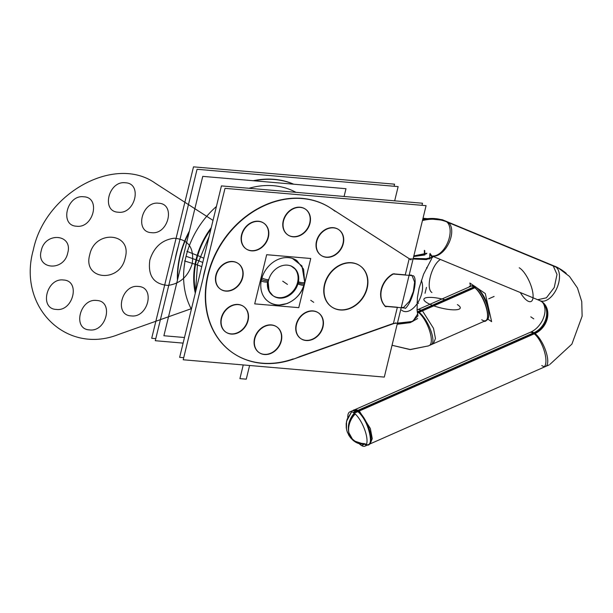 <?xml version="1.0" encoding="UTF-8"?>
<svg xmlns="http://www.w3.org/2000/svg" width="613" height="613" viewBox="0 0 613 613"><rect width="100%" height="100%" fill="white"/><g stroke="black" fill="none" stroke-linecap="round" stroke-linejoin="round"><path stroke-width="0.92" d="M183.716 357.685L179.647 357.333L221.431 185.908L422.51 203.232L422.005 205.317M206.114 265.82A87.375 71.399 124.3 0 0 203.118 278.126A87.375 71.399 -55.7 0 1 206.114 265.82A87.375 71.399 124.3 0 0 203.118 278.126A87.375 71.399 -55.7 0 1 206.114 265.82A87.375 71.399 124.3 0 0 203.118 278.126M367.486 286.792A24.964 20.398 -55.7 0 1 331.917 307.067A24.964 20.398 -55.7 0 1 325.196 283.145M359.762 265.628A24.964 20.398 124.3 0 0 324.507 284.424A24.964 20.398 124.3 0 0 331.633 306.875M331.771 306.975A24.964 20.398 124.3 0 0 366.888 288.079A24.964 20.398 124.3 0 0 362.651 268.126M324.476 286.102A24.964 20.398 -55.7 0 1 360.053 265.827A24.964 20.398 -55.7 0 1 366.766 289.75M225.002 188.344L426.081 205.669L384.29 377.095L183.21 359.77L225.002 188.344M409.162 258.847L405.262 274.862L409.162 258.847L405.262 274.862L393.63 273.858L405.262 274.862L409.162 258.847L405.262 274.862L393.63 273.858M409.208 258.678L330.07 207.738A87.375 71.399 124.3 0 0 207.976 274.386A87.375 71.399 124.3 0 0 293.221 358.904A87.375 71.399 124.3 0 1 233.04 353.057M299.45 356.697L393.132 323.518M393.423 323.411L397.331 307.397M397.37 307.228L385.286 306.186M385.179 306.178A20.513 16.766 -55.7 0 1 392.826 273.95A20.513 16.766 124.3 0 0 385.179 306.178A20.513 16.766 -55.7 0 1 392.826 273.95A20.513 16.766 124.3 0 0 385.179 306.178A20.513 16.766 -55.7 0 1 392.826 273.95M306.983 340.567A15.601 12.75 -55.7 0 1 300.937 338.698A15.601 12.75 -55.7 0 1 297.765 321.105A15.601 12.75 -55.7 0 1 314.14 311.197M318.239 312.73A15.601 12.75 124.3 0 0 313.028 310.906A15.601 12.75 124.3 0 0 297.274 321.358A15.601 12.75 124.3 0 0 300.654 338.506A15.601 12.75 124.3 0 0 305.856 340.33A15.601 12.75 124.3 0 0 320.959 331.196A15.601 12.75 124.3 0 0 320.063 314.308M312.477 311.059A15.601 12.75 -55.7 0 1 318.522 312.921A15.601 12.75 -55.7 0 1 321.695 330.514A15.601 12.75 -55.7 0 1 305.32 340.422M265.322 354.575A15.601 12.75 -55.7 0 1 259.284 352.713A15.601 12.75 -55.7 0 1 256.111 335.119A15.601 12.75 -55.7 0 1 272.486 325.212M276.578 326.737A15.601 12.75 124.3 0 0 271.375 324.913A15.601 12.75 124.3 0 0 255.621 335.365A15.601 12.75 124.3 0 0 258.993 352.513A15.601 12.75 124.3 0 0 264.203 354.337A15.601 12.75 124.3 0 0 279.306 345.203A15.601 12.75 124.3 0 0 278.402 328.315M270.823 325.066A15.601 12.75 -55.7 0 1 276.861 326.928A15.601 12.75 -55.7 0 1 280.034 344.521A15.601 12.75 -55.7 0 1 263.659 354.429M237.568 304.6A15.601 12.75 -55.7 0 1 243.606 306.469A15.601 12.75 -55.7 0 1 246.778 324.062A15.601 12.75 -55.7 0 1 230.404 333.97M243.323 306.27A15.601 12.75 124.3 0 0 238.12 304.446A15.601 12.75 124.3 0 0 222.366 314.898A15.601 12.75 124.3 0 0 225.737 332.054A15.601 12.75 124.3 0 0 230.948 333.87A15.601 12.75 124.3 0 0 246.051 324.737A15.601 12.75 124.3 0 0 245.146 307.856M232.066 334.108A15.601 12.75 -55.7 0 1 226.028 332.246A15.601 12.75 -55.7 0 1 222.856 314.653A15.601 12.75 -55.7 0 1 239.231 304.745M216.006 276.195A15.601 12.75 -55.7 0 1 238.242 263.521A15.601 12.75 -55.7 0 1 242.441 278.471M220.511 289.198A15.601 12.75 124.3 0 0 242.403 277.352A15.601 12.75 124.3 0 0 239.775 264.908M237.951 263.322A15.601 12.75 124.3 0 0 215.922 275.068A15.601 12.75 124.3 0 0 220.366 289.098M242.886 276.624A15.601 12.75 -55.7 0 1 220.657 289.298A15.601 12.75 -55.7 0 1 216.458 274.348M257.851 221.377A15.601 12.75 -55.7 0 1 263.897 223.239A15.601 12.75 -55.7 0 1 267.069 240.832A15.601 12.75 -55.7 0 1 250.694 250.74M263.613 223.048A15.601 12.75 124.3 0 0 258.41 221.224A15.601 12.75 124.3 0 0 242.648 231.676A15.601 12.75 124.3 0 0 246.028 248.824A15.601 12.75 124.3 0 0 251.23 250.648A15.601 12.75 124.3 0 0 266.333 241.514A15.601 12.75 124.3 0 0 265.437 224.626M252.357 250.886A15.601 12.75 -55.7 0 1 246.311 249.024A15.601 12.75 -55.7 0 1 243.139 231.43A15.601 12.75 -55.7 0 1 259.514 221.523M294.018 236.879A15.601 12.75 -55.7 0 1 287.972 235.009A15.601 12.75 -55.7 0 1 284.8 217.423A15.601 12.75 -55.7 0 1 301.175 207.508M305.266 209.041A15.601 12.75 124.3 0 0 300.064 207.217A15.601 12.75 124.3 0 0 284.309 217.669A15.601 12.75 124.3 0 0 287.689 234.817A15.601 12.75 124.3 0 0 292.891 236.641A15.601 12.75 124.3 0 0 307.994 227.507A15.601 12.75 124.3 0 0 307.098 210.619M299.512 207.37A15.601 12.75 -55.7 0 1 305.558 209.232A15.601 12.75 -55.7 0 1 308.73 226.825A15.601 12.75 -55.7 0 1 292.355 236.733M327.273 257.337A15.601 12.75 -55.7 0 1 321.227 255.475A15.601 12.75 -55.7 0 1 318.055 237.882A15.601 12.75 -55.7 0 1 334.43 227.975M338.522 229.5A15.601 12.75 124.3 0 0 333.319 227.676A15.601 12.75 124.3 0 0 317.565 238.128A15.601 12.75 124.3 0 0 320.944 255.284A15.601 12.75 124.3 0 0 326.147 257.108A15.601 12.75 124.3 0 0 341.249 247.966A15.601 12.75 124.3 0 0 340.345 231.086M332.767 227.829A15.601 12.75 -55.7 0 1 338.813 229.699A15.601 12.75 -55.7 0 1 341.985 247.292A15.601 12.75 -55.7 0 1 325.61 257.199M430.012 253.407L432.717 257.154L426.15 258.747L413.239 258.341M417.645 318.53L410.212 322.676L397.17 324.246M429.82 254.073L432.341 257.713L425.851 259.337L413.078 258.985L429.621 258.939L429.82 254.073L429.621 258.939L413.078 258.985L429.621 258.939L429.82 254.073L429.621 258.939L413.078 258.985M409.155 275.084L411.438 275.099M412.082 275.62L414.61 282.041L413.384 291.436L409.515 301.182L403.553 307.465L409.515 301.182L413.384 291.436L414.61 282.041L412.082 275.62L414.61 282.041L413.384 291.436L409.515 301.182L403.553 307.465L409.515 301.182L413.384 291.436L414.61 282.041L412.082 275.62L414.61 282.041L413.384 291.436L409.515 301.182L403.553 307.465L401.262 307.45M397.331 323.603L412.288 321.396L417.951 315.894L412.288 321.396L397.331 323.603L412.288 321.396L417.951 315.894L412.288 321.396L397.331 323.603L412.288 321.396L417.951 315.894L417.078 309.994L417.415 297.55L419.108 288.164L423.621 274.141L431.598 258.824L423.606 274.18M426.901 253.23L413.829 255.912M413.675 256.541L424.878 254.97L424.755 250.633L424.878 254.97L413.675 256.541L424.878 254.97L424.755 250.633L424.878 254.97L413.675 256.541L426.487 253.828M432.855 256.878L426.487 259.59L408.978 258.832M424.334 250.349L424.372 254.694M411.078 259.889L328.775 206.91M299.489 356.72A87.375 71.399 -55.7 0 1 233.185 353.149A87.375 71.399 -55.7 0 1 223.439 240.74A87.375 71.399 -55.7 0 1 331.656 208.788A87.375 71.399 -55.7 0 1 334.959 211.217M293.221 358.904A87.375 71.399 124.3 0 1 207.976 274.386A87.375 71.399 124.3 0 1 330.07 207.738A87.375 71.399 124.3 0 0 207.976 274.386A87.375 71.399 124.3 0 0 293.221 358.904A87.375 71.399 124.3 0 1 207.976 274.386A87.375 71.399 124.3 0 1 330.07 207.738A87.375 71.399 124.3 0 0 222.619 241.33A87.375 71.399 124.3 0 0 232.894 352.958M291.504 359.808L395.714 322.898M393.194 323.557L412.787 321.473L417.591 314.094M155.786 338.629L151.71 338.276L193.501 166.851L394.573 184.176L394.067 186.26M178.176 246.763A87.375 71.399 124.3 0 0 175.18 259.069A87.375 71.399 -55.7 0 1 178.176 246.763A87.375 71.399 124.3 0 0 175.18 259.069A87.375 71.399 -55.7 0 1 178.176 246.763A87.375 71.399 124.3 0 0 175.18 259.069M183.111 343.111L155.273 340.713L197.064 169.288L398.144 186.613L394.672 200.834M293.773 184.214A87.375 71.399 124.3 0 0 253.261 180.72A87.375 71.399 124.3 0 1 293.773 184.214A87.375 71.399 124.3 0 0 253.261 180.72A87.375 71.399 124.3 0 1 293.773 184.214M189.432 230.994A87.375 71.399 124.3 0 0 177.425 280.256A87.375 71.399 124.3 0 1 189.432 230.994A87.375 71.399 124.3 0 0 177.425 280.256A87.375 71.399 124.3 0 1 189.432 230.994M177.67 279.229A87.375 71.399 -55.7 0 1 189.103 232.35M254.127 180.797A87.375 71.399 -55.7 0 1 293.558 184.191M392.849 273.965L412.725 275.674M405.377 308.431C412.61 301.811 418.158 279.053 413.346 275.727M404.841 308.04L384.956 306.331M385.952 306.829A20.513 16.766 -55.7 0 1 394.044 273.651M254.701 303.864L266.686 254.701L310.753 258.502L298.769 307.665L254.701 303.864M298.232 282.831A3.747 0.904 -166.3 0 0 302.079 283.903A3.747 0.904 -166.3 0 0 304.377 283.62A3.747 0.904 -166.3 0 1 302.079 283.903A3.747 0.904 -166.3 0 1 298.232 282.831A3.747 0.904 -166.3 0 0 302.079 283.903A3.747 0.904 -166.3 0 0 304.377 283.62A3.747 0.904 -166.3 0 1 302.079 283.903A3.747 0.904 -166.3 0 1 298.232 282.831A3.747 0.904 13.7 0 0 302.079 283.903A3.747 0.904 13.7 0 0 304.377 283.62L304.377 283.62A3.747 0.904 -166.3 0 1 302.079 283.903A3.747 0.904 -166.3 0 1 298.232 282.831A3.747 0.904 13.7 0 0 302.079 283.903A3.747 0.904 13.7 0 0 304.377 283.62C301.021 300.002 280.677 310.76 268.663 301.803A24.964 20.398 -55.7 0 1 261.536 279.359A24.964 20.398 -55.7 0 1 296.838 260.586A24.964 20.398 124.3 0 0 261.536 279.359A24.964 20.398 124.3 0 0 268.816 301.91M292.263 258.326L301.956 265.935L304.692 282.156A3.747 1.027 -169.5 0 1 302.362 282.677A3.747 1.027 -169.5 0 1 298.454 281.781M261.697 277.697A3.747 0.774 16.8 0 0 265.59 279.329A3.747 0.774 16.8 0 0 268.64 279.459L268.64 279.459M273.214 295.834A17.478 14.283 124.3 0 0 297.558 282.463A17.478 14.283 124.3 0 0 292.577 266.747A17.478 14.283 124.3 0 1 297.558 282.463A17.478 14.283 124.3 0 1 273.214 295.834M268.356 280.524L268.356 280.516A3.747 0.904 13.7 0 1 265.536 280.723A3.747 0.904 13.7 0 1 261.536 279.359A3.747 0.904 13.7 0 0 265.536 280.723A3.747 0.904 13.7 0 0 268.356 280.516A3.747 0.904 -166.3 0 1 265.536 280.723A3.747 0.904 -166.3 0 1 261.536 279.359A24.964 20.398 124.3 0 1 296.838 260.586A24.964 20.398 124.3 0 0 261.536 279.359A3.747 0.904 13.7 0 0 265.536 280.723A3.747 0.904 13.7 0 0 268.356 280.516L268.356 280.516A3.747 0.904 -166.3 0 1 265.536 280.723A3.747 0.904 -166.3 0 1 261.536 279.359A24.964 20.398 -55.7 0 1 296.792 260.556L303.588 269.153L304.692 282.164C302.339 292.432 296.454 299.565 287.022 303.558L279.375 304.998C273.475 304.945 268.663 302.745 264.923 298.401M268.831 279.321A17.478 14.283 124.3 0 0 273.536 296.064A17.478 14.283 124.3 0 0 298.431 281.865M297.933 283.942A17.478 14.283 124.3 0 0 293.229 267.191A17.478 14.283 124.3 0 0 268.325 281.39M260.977 280.647A3.747 1.027 10.5 0 0 264.985 282.011A3.747 1.027 10.5 0 0 268.126 281.574M303.979 285.068A3.747 0.774 -163.2 0 1 301.726 285.122A3.747 0.774 -163.2 0 1 297.949 283.88M184.475 337.518L163.893 335.748L202.75 176.368L345.985 188.712L344.085 196.474M216.42 206.474A81.131 66.296 124.3 0 0 186.076 256.295A81.131 66.296 -55.7 0 1 216.42 206.474A81.131 66.296 124.3 0 0 186.076 256.295A81.131 66.296 124.3 0 0 191.379 309.19A81.131 66.296 -55.7 0 1 186.076 256.295A81.131 66.296 -55.7 0 1 216.42 206.474A81.131 66.296 124.3 0 0 186.076 256.295L195.991 259.797L186.076 256.295A81.131 66.296 124.3 0 0 191.379 309.19A81.131 66.296 -55.7 0 1 186.076 256.295L195.991 259.797M295.941 192.329A81.131 66.296 124.3 0 0 249.001 188.283A81.131 66.296 -55.7 0 1 295.941 192.329A81.131 66.296 124.3 0 0 249.001 188.283A81.131 66.296 -55.7 0 1 295.941 192.329A81.131 66.296 124.3 0 0 249.001 188.283M186.865 251.299L198.237 255.797M184.513 260.946L196.106 264.555M201.746 266.686A24.964 6.82 10.5 0 0 195.041 264.226A74.686 61.032 -55.7 0 1 211.255 227.661M196.52 259.981A74.334 60.741 124.3 0 1 210.91 229.093A74.334 60.741 124.3 0 0 196.52 259.981A74.334 60.741 124.3 0 1 210.91 229.093A74.334 60.741 124.3 0 0 196.52 259.981A24.964 6.015 -166.3 0 1 202.757 262.517A24.964 6.015 13.7 0 0 196.52 259.981A74.334 60.741 124.3 0 0 195.57 292.026A74.334 60.741 124.3 0 1 196.52 259.981A24.964 6.015 -166.3 0 1 202.757 262.517A24.964 6.015 13.7 0 0 196.52 259.981A74.334 60.741 124.3 0 0 195.57 292.026A74.334 60.741 124.3 0 1 196.52 259.981A24.964 6.015 -166.3 0 1 202.757 262.517M203.792 258.272A24.964 5.18 16.8 0 0 197.194 255.383A74.686 61.032 -55.7 0 0 195.286 293.19M360.482 444.831A18.719 6.544 -113.8 0 0 364.942 446.149A18.719 6.544 -113.8 0 0 364.904 430.257A18.719 6.544 -113.8 0 0 353.172 412.434L356.72 410.871M357.333 410.603L533.149 333.058M349.939 411.844L355.08 409.568L358.973 410.472L353.831 412.741L358.973 410.472L370.336 428.479L372.275 438.647L370.191 443.835L365.049 446.103M368.49 444.586A18.719 6.544 -113.8 0 0 368.635 429.23A18.719 6.544 -113.8 0 0 357.272 411.223C368.551 418.066 376.321 452.532 364.597 443.682A19.501 15.938 -55.7 0 1 348.897 432.763A19.501 15.34 127.8 0 0 353.655 440.793L366.237 444.885M360.544 443.712L353.034 440.226L348.897 432.763A19.501 16.467 -59.8 0 1 354.268 413.177M368.175 444.724L368.428 444.686A18.88 6.597 -113.8 0 0 369.294 429.322A18.88 6.597 -113.8 0 0 357.18 410.511M351.287 438.218L357.034 442.793L364.597 443.682A19.501 15.938 -55.7 0 1 348.897 432.763A19.501 15.938 -55.7 0 1 354.735 413.553A19.501 15.938 124.3 0 0 348.897 432.763A19.501 15.34 -52.2 0 1 355.218 413.982M354.735 413.553A19.501 15.938 124.3 0 0 348.897 432.763A19.501 16.467 120.2 0 0 355.793 442.241A19.501 16.467 120.2 0 0 365.677 443.958M358.306 411.285A18.88 6.597 -113.8 0 0 353.264 410.296L353.065 410.465M357.272 411.223A18.719 6.544 66.2 0 0 352.774 410.71A18.719 6.544 66.2 0 1 357.272 411.223A18.719 6.544 -113.8 0 0 352.774 410.71L357.272 411.223A18.719 6.544 66.2 0 1 369.846 433.537A18.719 6.544 66.2 0 1 364.597 443.682A18.719 6.544 -113.8 0 0 369.846 433.537A18.719 6.544 -113.8 0 0 357.272 411.223A18.719 6.544 66.2 0 1 369.846 433.537A18.719 6.544 66.2 0 1 364.597 443.682A19.501 15.938 124.3 0 1 348.897 432.763A19.501 15.938 124.3 0 0 364.597 443.682M347.755 417.553A18.719 6.544 -113.8 0 1 349.831 411.882A18.719 6.544 -113.8 0 1 354.299 413.2L534.268 333.824M359.356 443.858A18.719 6.544 -113.8 0 0 361.601 445.597L363.471 444.77M541.386 301.412L540.75 301.021A18.758 15.333 -55.7 0 1 547.47 317.726A18.758 15.333 -55.7 0 1 534.245 333.817A18.719 6.942 -111.2 0 0 529.793 332.499A18.719 6.942 -111.2 0 0 529.394 332.69M558.543 268.256A56.128 45.868 -55.7 0 1 566.236 273.352L557.899 267.735A56.128 45.868 -55.7 0 1 558.359 267.973L569.485 276.432L577.477 287.995L581.752 301.611L582.128 316.185L571.898 344.108L550.014 364.298M545.67 366.444A18.719 6.544 -113.8 0 0 545.815 351.088A18.719 6.544 -113.8 0 0 534.452 333.081A18.719 6.544 -113.8 0 0 530.559 332.177C535.379 330.032 539.31 326.162 542.359 320.576C544.474 316.132 545.325 312.117 544.911 308.531C544.382 304.891 543.195 302.5 541.34 301.381A18.719 15.302 -55.7 0 1 546.804 317.71A18.719 15.302 -55.7 0 1 534.452 333.081A18.719 15.302 124.3 0 0 546.804 317.71A18.719 15.302 124.3 0 0 541.34 301.381L540.176 300.753A18.719 10.636 -67.5 0 0 556.719 288.531A18.719 10.636 -67.5 0 0 555.6 266.755A18.719 10.636 -67.5 0 0 554.489 266.149M562.443 270.448A56.166 45.898 124.3 0 0 558.136 267.912A56.166 45.898 -55.7 0 1 562.443 270.448L557.899 267.735M543.348 367.402A18.719 6.942 -111.2 0 0 544.344 351.241A18.719 6.942 -111.2 0 0 533.126 333.051A18.758 15.333 -55.7 0 0 545.968 318.538A18.758 15.333 -55.7 0 0 541.892 301.803L539.8 300.608A18.719 10.536 109.2 0 1 539.019 300.27M557.217 267.306L443.49 220.243M555.6 266.755A18.719 10.636 112.5 0 1 556.252 289.535A18.719 10.636 112.5 0 1 539.065 300.148A18.719 10.636 -67.5 0 0 556.252 289.535A18.719 10.636 -67.5 0 0 555.6 266.755L446.256 221.492A18.719 10.636 112.5 0 1 448.042 241.691A18.719 10.636 112.5 0 1 432.74 255.943A18.719 10.636 -67.5 0 0 448.042 241.691A18.719 10.636 -67.5 0 0 446.256 221.492L555.6 266.755A18.719 10.636 112.5 0 1 556.252 289.535A18.719 10.636 112.5 0 1 539.065 300.148A18.719 10.636 -67.5 0 0 556.252 289.535A18.719 10.636 -67.5 0 0 555.6 266.755L446.256 221.492A18.719 10.636 112.5 0 1 448.042 241.691A18.719 10.636 112.5 0 1 432.74 255.943A18.719 10.636 -67.5 0 0 448.042 241.691A18.719 10.636 -67.5 0 0 446.256 221.492A18.719 10.636 112.5 0 0 445.145 220.895L446.532 221.5M432.878 256.341L539.953 300.661L537.708 299.726L546.398 297.811L554.252 287.512L557.002 274.448L553.133 265.728L557.7 267.62L552.029 265.13L556.589 267.015M442.954 219.99L556.681 267.053A18.719 10.636 112.5 0 1 558.336 268.073L444.609 221.002A18.719 10.636 112.5 0 0 442.954 219.99A18.719 10.636 112.5 0 0 441.498 219.592M422.441 220.573A49.891 40.764 -55.7 0 1 444.77 221.147M444.295 220.757A49.929 40.795 124.3 0 0 422.587 219.983A49.929 40.795 -55.7 0 1 444.295 220.757A49.929 40.795 124.3 0 0 422.587 219.983A49.929 40.795 -55.7 0 1 444.295 220.757A49.929 40.795 124.3 0 0 422.587 219.983M422.709 219.477A49.891 40.764 -55.7 0 1 447.475 221.952M448.44 222.588A18.719 10.712 115.8 0 1 448.954 242.94A18.719 10.712 115.8 0 1 432.816 256.111M417.415 313.021A12.521 10.229 -55.7 0 0 419.108 312.331A18.719 6.122 -116.3 0 0 417.185 311.151M417.338 312.438A12.482 10.199 124.3 0 0 418.035 312.155A18.719 6.544 66.2 0 0 417.238 311.672A18.719 6.544 66.2 0 1 418.035 312.155A18.719 6.544 -113.8 0 0 417.238 311.672A18.719 6.544 66.2 0 1 418.035 312.155A12.482 10.199 -55.7 0 1 417.338 312.438A12.482 10.199 124.3 0 0 418.035 312.155A18.719 6.544 66.2 0 1 429.391 330.162A18.719 6.544 66.2 0 1 429.246 345.517A18.719 6.544 -113.8 0 0 429.391 330.162A18.719 6.544 -113.8 0 0 418.035 312.155A18.719 6.544 66.2 0 1 429.399 330.177A18.719 6.544 66.2 0 1 429.238 345.517A18.719 6.544 -113.8 0 0 429.399 330.177A18.719 6.544 -113.8 0 0 418.035 312.155A12.482 10.199 -55.7 0 1 417.338 312.438A12.482 10.199 124.3 0 0 418.035 312.155A18.719 6.544 66.2 0 1 429.399 330.177A18.719 6.544 66.2 0 1 429.238 345.517M431.276 344.567A18.719 6.122 -116.3 0 0 430.219 328.997A18.719 6.122 -116.3 0 0 417.989 311.565A12.521 10.229 -55.7 0 1 417.269 311.894M427.805 346.123A18.719 6.544 -113.8 0 0 428.119 346.016L486.745 320.155A18.719 6.544 -113.8 0 0 486.707 304.263A18.719 6.544 -113.8 0 0 474.983 286.447L473.857 286.938M418.005 311.573L473.788 286.968M419.123 312.339L476.102 287.206A18.719 6.544 -113.8 0 0 471.635 285.896L417.07 309.963L418.258 309.435L422.15 310.339L418.556 311.925L422.15 310.339L433.514 328.346L435.452 338.514L433.368 343.701L428.226 345.97M473.397 286.723A19.149 6.689 66.2 0 1 484.078 301.565A19.149 6.689 66.2 0 1 487.151 318.929A19.149 6.689 66.2 0 1 483.979 321.381M478.255 289.236A15.601 5.448 66.2 0 1 488.745 313.013A15.601 5.448 66.2 0 0 478.255 289.236A15.601 5.448 66.2 0 1 488.745 313.013A15.601 5.448 66.2 0 0 478.255 289.236A15.601 5.448 66.2 0 1 488.745 313.013M487.304 318.431A18.719 6.544 -113.8 0 0 484.523 301.994A18.719 6.544 -113.8 0 0 474.408 287.29A18.719 6.544 66.2 0 1 486.983 309.603A18.719 6.544 66.2 0 1 481.726 319.756A18.719 6.544 -113.8 0 0 487.128 318.929M487.902 319.128L491.641 321.679L485.297 293.543L476.592 287.612M470.516 286.003L469.842 283.007L474.523 286.194M478.6 289.359L478.209 289.183M468.868 287.114A19.149 6.689 66.2 0 1 472.815 286.424A19.149 6.689 66.2 0 1 474.539 287.505M474.408 287.29A18.719 6.544 66.2 0 1 486.983 309.603A18.719 6.544 66.2 0 1 481.726 319.756A18.719 6.544 -113.8 0 0 486.983 309.603A18.719 6.544 -113.8 0 0 474.408 287.29A18.719 6.544 -113.8 0 0 473.29 286.639M366.888 288.079A24.964 20.398 -55.7 0 1 339.962 309.795A24.964 20.398 -55.7 0 1 324.507 284.424A24.964 20.398 -55.7 0 1 351.433 262.716A24.964 20.398 -55.7 0 1 366.888 288.079A24.964 20.398 124.3 0 0 351.433 262.716A24.964 20.398 124.3 0 0 324.507 284.424A24.964 20.398 124.3 0 0 339.962 309.795A24.964 20.398 124.3 0 0 366.888 288.079A24.964 20.398 -55.7 0 1 339.962 309.795A24.964 20.398 -55.7 0 1 324.507 284.424A24.964 20.398 -55.7 0 1 351.433 262.716A24.964 20.398 -55.7 0 1 366.888 288.079M305.856 340.33A15.601 12.75 -55.7 0 1 296.202 324.476A15.601 12.75 -55.7 0 1 313.028 310.906A15.601 12.75 -55.7 0 1 322.683 326.76A15.601 12.75 -55.7 0 1 305.856 340.33A15.601 12.75 -55.7 0 1 296.202 324.476A15.601 12.75 -55.7 0 1 313.028 310.906A15.601 12.75 -55.7 0 1 322.683 326.76A15.601 12.75 -55.7 0 1 305.856 340.33A15.601 12.75 124.3 0 0 322.683 326.76A15.601 12.75 124.3 0 0 313.028 310.906A15.601 12.75 124.3 0 0 296.202 324.476A15.601 12.75 124.3 0 0 305.856 340.33M264.203 354.337A15.601 12.75 -55.7 0 1 254.541 338.483A15.601 12.75 -55.7 0 1 271.375 324.913A15.601 12.75 -55.7 0 1 281.03 340.767A15.601 12.75 -55.7 0 1 264.203 354.337A15.601 12.75 -55.7 0 1 254.541 338.483A15.601 12.75 -55.7 0 1 271.375 324.913A15.601 12.75 -55.7 0 1 281.03 340.767A15.601 12.75 -55.7 0 1 264.203 354.337A15.601 12.75 124.3 0 0 281.03 340.767A15.601 12.75 124.3 0 0 271.375 324.913A15.601 12.75 124.3 0 0 254.541 338.483A15.601 12.75 124.3 0 0 264.203 354.337M238.12 304.446A15.601 12.75 -55.7 0 1 247.775 320.3A15.601 12.75 -55.7 0 1 230.948 333.87A15.601 12.75 -55.7 0 1 221.293 318.017A15.601 12.75 -55.7 0 1 238.12 304.446A15.601 12.75 -55.7 0 1 247.775 320.3A15.601 12.75 -55.7 0 1 230.948 333.87A15.601 12.75 -55.7 0 1 221.293 318.017A15.601 12.75 -55.7 0 1 238.12 304.446A15.601 12.75 124.3 0 0 221.293 318.017A15.601 12.75 124.3 0 0 230.948 333.87A15.601 12.75 124.3 0 0 247.775 320.3A15.601 12.75 124.3 0 0 238.12 304.446M215.922 275.068A15.601 12.75 -55.7 0 1 232.748 261.498A15.601 12.75 -55.7 0 1 242.403 277.352A15.601 12.75 -55.7 0 1 225.576 290.922A15.601 12.75 -55.7 0 1 215.922 275.068A15.601 12.75 -55.7 0 1 232.748 261.498A15.601 12.75 -55.7 0 1 242.403 277.352A15.601 12.75 -55.7 0 1 225.576 290.922A15.601 12.75 -55.7 0 1 215.922 275.068A15.601 12.75 124.3 0 0 225.576 290.922A15.601 12.75 124.3 0 0 242.403 277.352A15.601 12.75 124.3 0 0 232.748 261.498A15.601 12.75 124.3 0 0 215.922 275.068M258.41 221.224A15.601 12.75 -55.7 0 1 268.065 237.078A15.601 12.75 -55.7 0 1 251.23 250.648A15.601 12.75 -55.7 0 1 241.576 234.794A15.601 12.75 -55.7 0 1 258.41 221.224A15.601 12.75 -55.7 0 1 268.065 237.078A15.601 12.75 -55.7 0 1 251.23 250.648A15.601 12.75 -55.7 0 1 241.576 234.794A15.601 12.75 -55.7 0 1 258.41 221.224A15.601 12.75 124.3 0 0 241.576 234.794A15.601 12.75 124.3 0 0 251.23 250.648A15.601 12.75 124.3 0 0 268.065 237.078A15.601 12.75 124.3 0 0 258.41 221.224M292.891 236.641A15.601 12.75 -55.7 0 1 283.237 220.787A15.601 12.75 -55.7 0 1 300.064 207.217A15.601 12.75 -55.7 0 1 309.718 223.071A15.601 12.75 -55.7 0 1 292.891 236.641A15.601 12.75 -55.7 0 1 283.237 220.787A15.601 12.75 -55.7 0 1 300.064 207.217A15.601 12.75 -55.7 0 1 309.718 223.071A15.601 12.75 -55.7 0 1 292.891 236.641A15.601 12.75 124.3 0 0 309.718 223.071A15.601 12.75 124.3 0 0 300.064 207.217A15.601 12.75 124.3 0 0 283.237 220.787A15.601 12.75 124.3 0 0 292.891 236.641M326.147 257.108A15.601 12.75 -55.7 0 1 316.492 241.254A15.601 12.75 -55.7 0 1 333.319 227.676A15.601 12.75 -55.7 0 1 342.974 243.53A15.601 12.75 -55.7 0 1 326.147 257.108A15.601 12.75 -55.7 0 1 316.492 241.254A15.601 12.75 -55.7 0 1 333.319 227.676A15.601 12.75 -55.7 0 1 342.974 243.53A15.601 12.75 -55.7 0 1 326.147 257.108A15.601 12.75 124.3 0 0 342.974 243.53A15.601 12.75 124.3 0 0 333.319 227.676A15.601 12.75 124.3 0 0 316.492 241.254A15.601 12.75 124.3 0 0 326.147 257.108M213.025 220.396L155.411 183.302C115.244 154.438 45.055 192.75 33.309 249.951C17.264 306.784 66.265 355.364 118.554 334.468L191.517 308.623L118.554 334.468C66.265 355.364 17.264 306.784 33.309 249.951C45.055 192.75 115.244 154.438 155.411 183.302C115.244 154.438 45.055 192.75 33.309 249.951C17.264 306.784 66.265 355.364 118.554 334.468C66.265 355.364 17.264 306.784 33.309 249.951C45.055 192.75 115.244 154.438 155.411 183.302C115.244 154.438 45.055 192.75 33.309 249.951C17.264 306.784 66.265 355.364 118.554 334.468C66.265 355.364 17.264 306.784 33.309 249.951C45.055 192.75 115.244 154.438 155.411 183.302C115.244 154.438 45.055 192.75 33.309 249.951C17.264 306.784 66.265 355.364 118.554 334.468C66.265 355.364 17.264 306.784 33.309 249.951C45.055 192.75 115.244 154.438 155.411 183.302L213.025 220.396M131.197 315.894C113.888 315.327 121.504 284.087 138.369 286.47C155.671 287.03 148.055 318.277 131.197 315.894C113.888 315.327 121.504 284.087 138.369 286.47C155.671 287.03 148.055 318.277 131.197 315.894C113.888 315.327 121.504 284.087 138.369 286.47C155.671 287.03 148.055 318.277 131.197 315.894C113.888 315.327 121.504 284.087 138.369 286.47C155.671 287.03 148.055 318.277 131.197 315.894C113.888 315.327 121.504 284.087 138.369 286.47C155.671 287.03 148.055 318.277 131.197 315.894C113.888 315.327 121.504 284.087 138.369 286.47C155.671 287.03 148.055 318.277 131.197 315.894C113.888 315.327 121.504 284.087 138.369 286.47C155.671 287.03 148.055 318.277 131.197 315.894C113.888 315.327 121.504 284.087 138.369 286.47C155.671 287.03 148.055 318.277 131.197 315.894M89.536 329.901C72.234 329.342 79.851 298.094 96.708 300.477C114.018 301.037 106.401 332.284 89.536 329.901C72.234 329.342 79.851 298.094 96.708 300.477C114.018 301.037 106.401 332.284 89.536 329.901C72.234 329.342 79.851 298.094 96.708 300.477C114.018 301.037 106.401 332.284 89.536 329.901C72.234 329.342 79.851 298.094 96.708 300.477C114.018 301.037 106.401 332.284 89.536 329.901C72.234 329.342 79.851 298.094 96.708 300.477C114.018 301.037 106.401 332.284 89.536 329.901C72.234 329.342 79.851 298.094 96.708 300.477C114.018 301.037 106.401 332.284 89.536 329.901C72.234 329.342 79.851 298.094 96.708 300.477C114.018 301.037 106.401 332.284 89.536 329.901C72.234 329.342 79.851 298.094 96.708 300.477C114.018 301.037 106.401 332.284 89.536 329.901M63.453 280.011C80.763 280.578 73.146 311.818 56.281 309.435C38.979 308.875 46.596 277.628 63.453 280.011C80.763 280.578 73.146 311.818 56.281 309.435C38.979 308.875 46.596 277.628 63.453 280.011C80.763 280.578 73.146 311.818 56.281 309.435C38.979 308.875 46.596 277.628 63.453 280.011C80.763 280.578 73.146 311.818 56.281 309.435C38.979 308.875 46.596 277.628 63.453 280.011C80.763 280.578 73.146 311.818 56.281 309.435C38.979 308.875 46.596 277.628 63.453 280.011C80.763 280.578 73.146 311.818 56.281 309.435C38.979 308.875 46.596 277.628 63.453 280.011C80.763 280.578 73.146 311.818 56.281 309.435C38.979 308.875 46.596 277.628 63.453 280.011C80.763 280.578 73.146 311.818 56.281 309.435C38.979 308.875 46.596 277.628 63.453 280.011M41.255 250.633C45.063 231.584 73.185 234.005 67.744 252.916C63.936 271.965 35.807 269.544 41.255 250.633C45.063 231.584 73.185 234.005 67.744 252.916C63.936 271.965 35.807 269.544 41.255 250.633C45.063 231.584 73.185 234.005 67.744 252.916C63.936 271.965 35.807 269.544 41.255 250.633C45.063 231.584 73.185 234.005 67.744 252.916C63.936 271.965 35.807 269.544 41.255 250.633C45.063 231.584 73.185 234.005 67.744 252.916C63.936 271.965 35.807 269.544 41.255 250.633C45.063 231.584 73.185 234.005 67.744 252.916C63.936 271.965 35.807 269.544 41.255 250.633C45.063 231.584 73.185 234.005 67.744 252.916C63.936 271.965 35.807 269.544 41.255 250.633C45.063 231.584 73.185 234.005 67.744 252.916C63.936 271.965 35.807 269.544 41.255 250.633M89.72 254.809C94.823 229.285 132.515 232.534 125.213 257.866C120.11 283.398 82.426 280.149 89.72 254.809C94.823 229.285 132.515 232.534 125.213 257.866C120.11 283.398 82.426 280.149 89.72 254.809C94.823 229.285 132.515 232.534 125.213 257.866C120.11 283.398 82.426 280.149 89.72 254.809C94.823 229.285 132.515 232.534 125.213 257.866C120.11 283.398 82.426 280.149 89.72 254.809C94.823 229.285 132.515 232.534 125.213 257.866C120.11 283.398 82.426 280.149 89.72 254.809C94.823 229.285 132.515 232.534 125.213 257.866C120.11 283.398 82.426 280.149 89.72 254.809C94.823 229.285 132.515 232.534 125.213 257.866C120.11 283.398 82.426 280.149 89.72 254.809C94.823 229.285 132.515 232.534 125.213 257.866C120.11 283.398 82.426 280.149 89.72 254.809M83.743 196.788C101.053 197.348 93.429 228.595 76.571 226.212C59.262 225.653 66.878 194.405 83.743 196.788C101.053 197.348 93.429 228.595 76.571 226.212C59.262 225.653 66.878 194.405 83.743 196.788C101.053 197.348 93.429 228.595 76.571 226.212C59.262 225.653 66.878 194.405 83.743 196.788C101.053 197.348 93.429 228.595 76.571 226.212C59.262 225.653 66.878 194.405 83.743 196.788C101.053 197.348 93.429 228.595 76.571 226.212C59.262 225.653 66.878 194.405 83.743 196.788C101.053 197.348 93.429 228.595 76.571 226.212C59.262 225.653 66.878 194.405 83.743 196.788C101.053 197.348 93.429 228.595 76.571 226.212C59.262 225.653 66.878 194.405 83.743 196.788C101.053 197.348 93.429 228.595 76.571 226.212C59.262 225.653 66.878 194.405 83.743 196.788M118.225 212.205C100.923 211.646 108.539 180.398 125.404 182.781C142.706 183.341 135.09 214.588 118.225 212.205C100.923 211.646 108.539 180.398 125.404 182.781C142.706 183.341 135.09 214.588 118.225 212.205C100.923 211.646 108.539 180.398 125.404 182.781C142.706 183.341 135.09 214.588 118.225 212.205C100.923 211.646 108.539 180.398 125.404 182.781C142.706 183.341 135.09 214.588 118.225 212.205C100.923 211.646 108.539 180.398 125.404 182.781C142.706 183.341 135.09 214.588 118.225 212.205C100.923 211.646 108.539 180.398 125.404 182.781C142.706 183.341 135.09 214.588 118.225 212.205C100.923 211.646 108.539 180.398 125.404 182.781C142.706 183.341 135.09 214.588 118.225 212.205C100.923 211.646 108.539 180.398 125.404 182.781C142.706 183.341 135.09 214.588 118.225 212.205M151.48 232.664C134.178 232.105 141.795 200.865 158.652 203.24C175.962 203.807 168.345 235.047 151.48 232.664C134.178 232.105 141.795 200.865 158.652 203.24C175.962 203.807 168.345 235.047 151.48 232.664C134.178 232.105 141.795 200.865 158.652 203.24C175.962 203.807 168.345 235.047 151.48 232.664C134.178 232.105 141.795 200.865 158.652 203.24C175.962 203.807 168.345 235.047 151.48 232.664C134.178 232.105 141.795 200.865 158.652 203.24C175.962 203.807 168.345 235.047 151.48 232.664C134.178 232.105 141.795 200.865 158.652 203.24C175.962 203.807 168.345 235.047 151.48 232.664C134.178 232.105 141.795 200.865 158.652 203.24C175.962 203.807 168.345 235.047 151.48 232.664C134.178 232.105 141.795 200.865 158.652 203.24C175.962 203.807 168.345 235.047 151.48 232.664M192.221 263.644C188.13 276.555 180.015 283.804 167.893 285.405C153.71 284.24 147.695 275.766 149.848 259.989C153.94 247.085 162.047 239.829 174.176 238.227C188.36 239.392 194.375 247.867 192.221 263.644C188.13 276.555 180.015 283.804 167.893 285.405C153.71 284.24 147.695 275.766 149.848 259.989C153.94 247.085 162.047 239.829 174.176 238.227C188.36 239.392 194.375 247.867 192.221 263.644C188.13 276.555 180.015 283.804 167.893 285.405C153.71 284.24 147.695 275.766 149.848 259.989C153.94 247.085 162.047 239.829 174.176 238.227C188.36 239.392 194.375 247.867 192.221 263.644C188.13 276.555 180.015 283.804 167.893 285.405C153.71 284.24 147.695 275.766 149.848 259.989C153.94 247.085 162.047 239.829 174.176 238.227C188.36 239.392 194.375 247.867 192.221 263.644C188.13 276.555 180.015 283.804 167.893 285.405C153.71 284.24 147.695 275.766 149.848 259.989C153.94 247.085 162.047 239.829 174.176 238.227C188.36 239.392 194.375 247.867 192.221 263.644C188.13 276.555 180.015 283.804 167.893 285.405C153.71 284.24 147.695 275.766 149.848 259.989C153.94 247.085 162.047 239.829 174.176 238.227C188.36 239.392 194.375 247.867 192.221 263.644C188.13 276.555 180.015 283.804 167.893 285.405C153.71 284.24 147.695 275.766 149.848 259.989C153.94 247.085 162.047 239.829 174.176 238.227C188.36 239.392 194.375 247.867 192.221 263.644C188.13 276.555 180.015 283.804 167.893 285.405C153.71 284.24 147.695 275.766 149.848 259.989C153.94 247.085 162.047 239.829 174.176 238.227C188.36 239.392 194.375 247.867 192.221 263.644M243.246 364.942L239.913 378.627L246.265 379.171L249.598 365.486L246.265 379.171L249.598 365.486L246.265 379.171L249.598 365.486L246.265 379.171L249.598 365.486L246.265 379.171L239.913 378.627L246.265 379.171L239.913 378.627L246.265 379.171L239.913 378.627L246.265 379.171L239.913 378.627L243.246 364.942M431.927 292.539C425.598 288.639 431.146 265.873 439.896 259.835M425.031 293.282L426.464 287.397M267.506 281.995A17.478 14.283 124.3 0 0 279.658 297.711A17.478 14.283 124.3 0 0 297.558 282.463A17.478 14.283 124.3 0 1 279.658 297.711A17.478 14.283 124.3 0 1 267.506 281.995A17.478 14.283 124.3 0 0 279.658 297.711A17.478 14.283 124.3 0 0 297.558 282.463M287.466 284.417L284.493 282.386L287.466 284.417M282.723 281.183L285.696 283.206L282.723 281.183M209.087 236.572L197.516 264.096L195.463 292.439L197.516 264.096L209.087 236.572L197.516 264.096L195.463 292.439L197.516 264.096L209.087 236.572M310.76 300.309L313.733 302.332L310.76 300.309M191.379 309.19A81.131 66.296 -55.7 0 1 186.076 256.295M357.869 410.963L533.701 333.411M540.689 300.968A18.719 15.302 124.3 0 1 546.896 317.258A18.719 15.302 124.3 0 1 534.452 333.081A18.719 6.544 66.2 0 1 547.034 355.394A18.719 6.544 66.2 0 1 541.777 365.54A18.719 6.544 -113.8 0 0 547.034 355.394A18.719 6.544 -113.8 0 0 534.452 333.081A18.719 15.302 124.3 0 0 546.896 317.258A18.719 15.302 124.3 0 0 540.689 300.968A18.719 15.302 -55.7 0 1 546.896 317.258A18.719 15.302 -55.7 0 1 534.452 333.081A18.719 6.544 66.2 0 1 547.034 355.394A18.719 6.544 66.2 0 1 541.777 365.54M418.556 311.925L474.309 287.336M530.797 316.844L533.762 318.875L530.797 316.844M527.686 300.968A18.719 6.544 66.2 0 1 520.314 292.531M519.257 267.804A18.719 6.544 66.2 0 1 532.39 290.47A18.719 6.544 66.2 0 1 526.567 300.201M426.564 267.636L427.169 268.05L426.564 267.636M401.599 310.14A18.719 10.636 -67.5 0 0 417.384 303.328A18.719 10.636 -67.5 0 0 421.315 280.402M416.993 302.293L418.564 303.358L416.993 302.293M426.778 302.63A18.719 4.513 -166.3 0 1 426.809 297.596A18.719 4.513 -166.3 0 1 444.938 299.696M457.375 304.6A18.719 4.513 -166.3 0 1 450.992 309.695A18.719 4.513 -166.3 0 1 425.66 301.864M494.116 296.439L488.768 298.799L494.116 296.439M272.877 295.619L269.084 291.052L268.126 281.582M290.853 265.797L294.761 268.739M364.942 446.149L549.21 364.881M355.793 442.241L350.797 438.065L348.912 435.46L346.927 430.962L346.268 427.843L346.199 423.56L347.119 419.208L351.64 411.783L346.544 421.307L346.445 428.977M346.759 430.38L347.571 432.793M349.831 411.882L529.992 332.43M423.008 218.243L443.551 220.274L423.008 218.243M428.318 345.916L409.913 349.563L392.044 345.272L410.48 349.571L428.318 345.916"/></g></svg>
